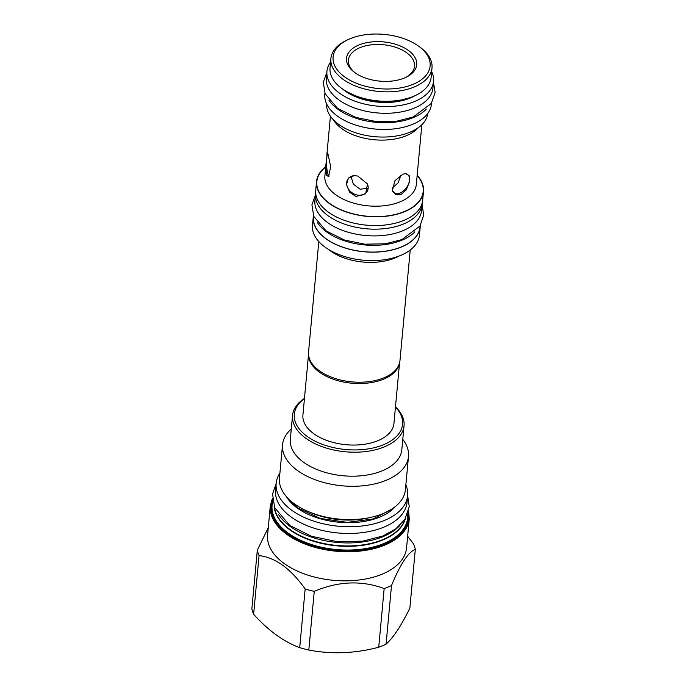 <?xml version="1.0" encoding="UTF-8"?>
<svg xmlns="http://www.w3.org/2000/svg" width="687" height="687" viewBox="0 0 687 687"><rect width="100%" height="100%" fill="white"/><g stroke="black" fill="none" stroke-linecap="round" stroke-linejoin="round"><path stroke-width="1.03" d="M399.619 525.692A66.107 36.969 -174.7 0 1 383.157 536.573A66.107 36.969 5.3 0 1 278.527 514.46M272.43 498.238L270.3 505.924L267.604 535.027A69.782 39.022 5.3 0 0 306.29 574.607A69.782 39.022 5.3 0 0 382.204 574.134A69.782 39.022 -174.7 0 0 406.567 547.917L409.263 518.814L408.593 510.87M407.649 536.281L413.565 543.915A79.821 44.638 -174.7 0 1 415.317 549.36C408.241 552.125 400.298 564.182 391.504 585.53A79.821 44.638 -174.7 0 1 387.932 587.119A79.821 44.638 5.3 0 1 384.162 588.579C361.723 580.214 338.416 581.15 314.251 591.37L308.807 650.039A79.821 44.638 -174.7 0 1 299.721 647.652C283.86 641.847 268.497 630.718 253.623 614.281A79.821 44.638 -174.7 0 1 251.871 608.837L257.316 550.158L268.291 527.65M257.316 550.158A79.821 44.638 5.3 0 0 259.059 555.603C275.289 557.44 290.661 568.561 305.165 588.974A79.821 44.638 5.3 0 0 314.251 591.37M305.165 588.974L299.721 647.652M259.059 555.603L253.623 614.281M384.162 588.579L378.726 647.248C354.921 653.5 331.615 654.428 308.807 650.039M391.504 585.53L386.06 644.2A79.821 44.638 -174.7 0 1 382.487 645.789A79.821 44.638 -174.7 0 1 378.726 647.248M415.317 549.36L409.873 608.038C401.44 625.41 393.505 637.467 386.06 644.2M276.165 483.365A66.029 36.918 -174.7 0 0 291.795 510.295A66.029 36.918 5.3 0 0 363.045 525.881A66.029 36.918 5.3 0 0 407.657 495.559L407.03 502.3A66.029 36.918 5.3 0 1 362.427 532.614A66.029 36.918 5.3 0 1 291.176 517.028A66.029 36.918 -174.7 0 1 275.539 490.106L276.165 483.365A66.029 36.918 -174.7 0 1 279.91 473.077M407.657 495.559A66.029 36.918 5.3 0 0 405.871 484.764M279.446 478.049A63.247 35.372 5.3 0 0 314.517 513.928A63.247 35.372 5.3 0 0 383.329 513.498A63.247 35.372 -174.7 0 0 405.407 489.737L408.499 456.434A63.247 35.372 -174.7 0 1 386.412 480.196A63.247 35.372 5.3 0 1 317.6 480.625A63.247 35.372 5.3 0 1 282.537 444.747L279.446 478.049M402.788 439.379A63.247 35.372 -174.7 0 1 408.499 456.434M291.288 429.032A63.247 35.372 5.3 0 0 282.537 444.747M292.55 415.437L290.326 439.422A55.991 31.31 5.3 0 0 321.361 471.179A55.991 31.31 5.3 0 0 382.273 470.801A55.991 31.31 -174.7 0 0 401.818 449.762L404.042 425.785A55.991 31.31 -174.7 0 1 384.497 446.816A55.991 31.31 -174.7 0 1 323.594 447.194A55.991 31.31 -174.7 0 1 292.55 415.437A55.991 31.31 -174.7 0 1 304.461 398.383M395.48 406.824A55.991 31.31 -174.7 0 1 404.042 425.785M395.454 407.099A54.359 30.391 -174.7 0 1 383.569 444.704A54.359 30.391 -174.7 0 1 311.7 439.345A54.359 30.391 -174.7 0 1 304.435 398.658M399.551 362.942L393.934 423.484A45.703 25.556 -174.7 0 1 363.054 444.472A45.703 25.556 -174.7 0 1 313.736 433.677A45.703 25.556 -174.7 0 1 302.915 415.042L308.532 354.501M318.802 241.558L308.549 352.079A45.909 25.668 5.3 0 0 308.764 356.235A45.909 25.668 5.3 0 0 319.421 370.8A45.909 25.668 5.3 0 0 365.424 381.998A45.909 25.668 5.3 0 0 399.001 364.608A45.909 25.668 5.3 0 0 399.971 360.555L410.225 250.042M420.281 225.534A53.706 30.03 -174.7 0 1 420.204 226.822L419.422 235.246A53.706 30.03 -174.7 0 1 383.148 259.901A53.706 30.03 -174.7 0 1 325.191 247.226A53.706 30.03 -174.7 0 1 312.482 225.327L313.263 216.903A53.706 30.03 -174.7 0 1 313.427 215.624M420.204 226.822A53.706 30.03 -174.7 0 1 383.93 251.476A53.706 30.03 -174.7 0 1 325.973 238.801A53.706 30.03 -174.7 0 1 313.263 216.903M313.521 215.855L313.427 216.92A53.543 29.936 5.3 0 0 326.102 238.75A53.543 29.936 5.3 0 0 383.878 251.39A53.543 29.936 5.3 0 0 420.04 226.804L420.143 225.748M317.583 222.811A53.543 29.936 -174.7 0 0 326.729 232.017A53.543 29.936 5.3 0 0 414.871 231.837M315.548 194.009A53.543 29.936 -174.7 0 0 328.223 215.847A53.543 29.936 5.3 0 0 386 228.479A53.543 29.936 5.3 0 0 422.17 203.902L421.543 210.643A53.543 29.936 5.3 0 1 385.373 235.22A53.543 29.936 5.3 0 1 327.605 222.579A53.543 29.936 -174.7 0 1 314.921 200.75L315.548 194.009A53.543 29.936 -174.7 0 1 315.694 192.892M422.17 203.902A53.543 29.936 5.3 0 0 422.239 202.777M417.164 175.219A53.706 30.03 -174.7 0 1 423.484 191.45L422.677 200.209A53.706 30.03 -174.7 0 1 386.395 224.864A53.706 30.03 -174.7 0 1 328.446 212.189A53.706 30.03 -174.7 0 1 315.728 190.29L316.544 181.531A53.706 30.03 -174.7 0 1 325.741 166.735M423.484 191.45A53.706 30.03 -174.7 0 1 387.21 216.113A53.706 30.03 -174.7 0 1 329.262 203.429A53.706 30.03 -174.7 0 1 316.544 181.531M328.128 154.566L330.687 166.735L328.584 176.628L326.231 174.987L326.119 162.647L327.313 152.686L328.128 154.566M326.119 162.647L324.882 176.052A45.909 25.668 -174.7 0 0 335.745 194.773A45.909 25.668 -174.7 0 0 385.287 205.611A45.909 25.668 -174.7 0 0 416.305 184.537L421.852 124.708M402.831 174.258L405.639 173.553L409.203 175.683L409.383 182.132L406.223 189.921L400.933 194.679L395.815 194.696L392.432 190.522L394.879 180.775L402.831 174.258M357.815 176.052L367.511 184.004L365.639 193.828L355.918 196.473L349.546 192.154L346.523 184.571L348.412 178.045L354.252 175.606L357.815 176.052M427.778 113.415A50.761 28.39 -174.7 0 1 393.239 136.43A50.761 28.39 -174.7 0 1 338.734 124.416A50.761 28.39 -174.7 0 1 326.686 104.038M431.522 103.127L431.419 104.192A53.543 29.936 5.3 0 1 395.248 128.77A53.543 29.936 5.3 0 1 337.472 116.137A53.543 29.936 -174.7 0 1 324.796 94.299L324.899 93.243M426.249 109.216A53.543 29.936 5.3 0 1 338.098 109.396A53.543 29.936 -174.7 0 1 328.961 100.199M419.122 46.544L420.538 47.601A50.761 28.39 -174.7 0 1 432.003 67.893L431.127 77.322A50.761 28.39 -174.7 0 1 396.828 100.628A50.761 28.39 -174.7 0 1 342.049 88.649A50.761 28.39 -174.7 0 1 330.035 67.944L330.902 58.515A50.761 28.39 -174.7 0 1 345.905 40.67L347.493 39.898A48.725 27.248 -174.7 0 1 418.589 46.149A48.725 27.248 -174.7 0 1 419.122 46.544A48.725 27.248 -174.7 0 1 412.793 84.449A48.725 27.248 -174.7 0 1 344.634 76.884A48.725 27.248 -174.7 0 1 347.493 39.898M432.003 67.893A50.761 28.39 -174.7 0 1 397.704 91.199A50.761 28.39 -174.7 0 1 342.925 79.211A50.761 28.39 -174.7 0 1 330.902 58.515M354.87 72.633A35.235 19.7 -174.7 0 1 354.483 72.35A35.235 19.7 -174.7 0 1 359.061 44.93A35.235 19.7 -174.7 0 1 408.353 50.4A35.235 19.7 -174.7 0 1 406.283 77.15A35.235 19.7 -174.7 0 1 354.87 72.633M355.213 72.874A33.191 18.558 -174.7 0 1 348.403 60.138A33.191 18.558 -174.7 0 1 370.825 44.895A33.191 18.558 -174.7 0 1 406.644 52.727A33.191 18.558 -174.7 0 1 414.501 66.27A33.191 18.558 -174.7 0 1 405.467 77.537M392.148 188.178L398.134 182.862L400.847 175.262M351.023 176.465L353.41 184.245L360.237 189.243L368.155 188.144M327.811 153.648A11.43 2.198 -92.3 0 0 326.54 162.725A11.43 2.198 -92.3 0 0 327.905 174.146A11.43 2.198 -92.3 0 0 329.133 176.121M392.397 190.393A11.43 6.879 125.9 0 0 394.123 192.961A11.43 6.879 125.9 0 0 399.954 193.133A11.43 6.879 125.9 0 0 408.525 183.936A11.43 6.879 125.9 0 0 407.528 174.446A11.43 6.879 125.9 0 0 405.038 173.613M354.586 175.606A11.43 9.077 -146.6 0 0 347.871 179.152A11.43 9.077 -146.6 0 0 356.536 194.868A11.43 9.077 -146.6 0 0 366.952 191.716A11.43 9.077 -146.6 0 0 367.468 183.918M326.926 71.396A53.543 29.936 -174.7 0 0 339.601 93.226A53.543 29.936 5.3 0 0 397.378 105.867A53.543 29.936 5.3 0 0 433.54 81.281L432.922 88.022A53.543 29.936 5.3 0 1 396.751 112.599A53.543 29.936 5.3 0 1 338.974 99.967A53.543 29.936 -174.7 0 1 326.299 78.129L326.926 71.396A53.543 29.936 -174.7 0 1 330.567 62.174M433.54 81.281A53.543 29.936 5.3 0 0 431.659 71.56M405.072 519.123A66.107 36.969 -174.7 0 1 382.874 539.578A66.107 36.969 -174.7 0 1 314.569 541.184A66.107 36.969 -174.7 0 1 274.371 506.997M405.407 518.565A66.218 37.029 -174.7 0 1 382.917 539.965A66.218 37.029 -174.7 0 1 313.727 541.339A66.218 37.029 -174.7 0 1 274.139 506.388M407.64 513.97A68.073 38.068 -174.7 0 1 383.87 543.494A68.073 38.068 -174.7 0 1 306.703 542.842A68.073 38.068 -174.7 0 1 272.791 501.458M408.095 512.657A68.786 38.463 -174.7 0 1 384.299 544.156A68.786 38.463 -174.7 0 1 305.045 543.005A68.786 38.463 -174.7 0 1 272.584 500.084M272.481 499.011A69.293 38.747 5.3 0 0 303.998 542.919A69.293 38.747 5.3 0 0 384.626 544.396A69.293 38.747 5.3 0 0 408.404 511.617M270.3 505.924A69.782 39.022 5.3 0 0 308.987 545.504A69.782 39.022 5.3 0 0 384.909 545.031A69.782 39.022 5.3 0 0 409.263 518.814M395.171 506.688A58.842 32.907 5.3 0 1 297.248 508.028A58.842 32.907 -174.7 0 1 286.385 496.598M369.649 517.62A57.21 31.988 -174.7 0 1 309.468 512.038M399.456 363.268A45.703 25.556 -174.7 0 1 367.657 383.088A45.703 25.556 -174.7 0 1 319.438 372.174A45.703 25.556 -174.7 0 1 308.557 354.835M399.053 256.062A45.909 25.668 -174.7 0 1 330.533 250.961A45.909 25.668 -174.7 0 1 328.678 249.536M417.138 175.529A53.414 29.867 -174.7 0 1 399.877 213.193A53.414 29.867 -174.7 0 1 329.477 203.343A53.414 29.867 -174.7 0 1 325.715 167.044M418.151 127.782A45.909 25.668 -174.7 0 1 341.877 128.684A45.909 25.668 -174.7 0 1 333.496 119.924M414.888 95.742A46.355 25.926 5.3 0 1 345.054 90.959A46.355 25.926 -174.7 0 1 342.598 89.035M391.65 509.196L373.11 519.003L347.27 522.386L320.176 518.419L298.081 508.054L289.39 499.715M330.43 116.223L326.849 154.824M276.157 483.485L272.55 494.09L274.688 507.762L289.742 525.4L311.34 536.238L337.308 541.665L362.71 541.158L382.814 536.015L395.652 529.007L404.737 519.638L409.246 506.628L407.64 495.688M326.823 72.453L323.302 82.191L325.097 93.724L337.54 108.331L355.918 117.434L376.227 121.582L396.854 121.17L413.231 116.979L431.324 103.419L435.129 92.444L433.445 82.346M409.727 97.76L394.905 101.616L377.867 101.874L361.164 98.481L347.304 91.972M315.453 195.074L311.932 204.812L313.727 216.345L326.17 230.952L344.539 240.046L364.857 244.194L385.476 243.782L401.861 239.591L419.955 226.04L423.75 215.057L422.067 204.966"/></g></svg>
